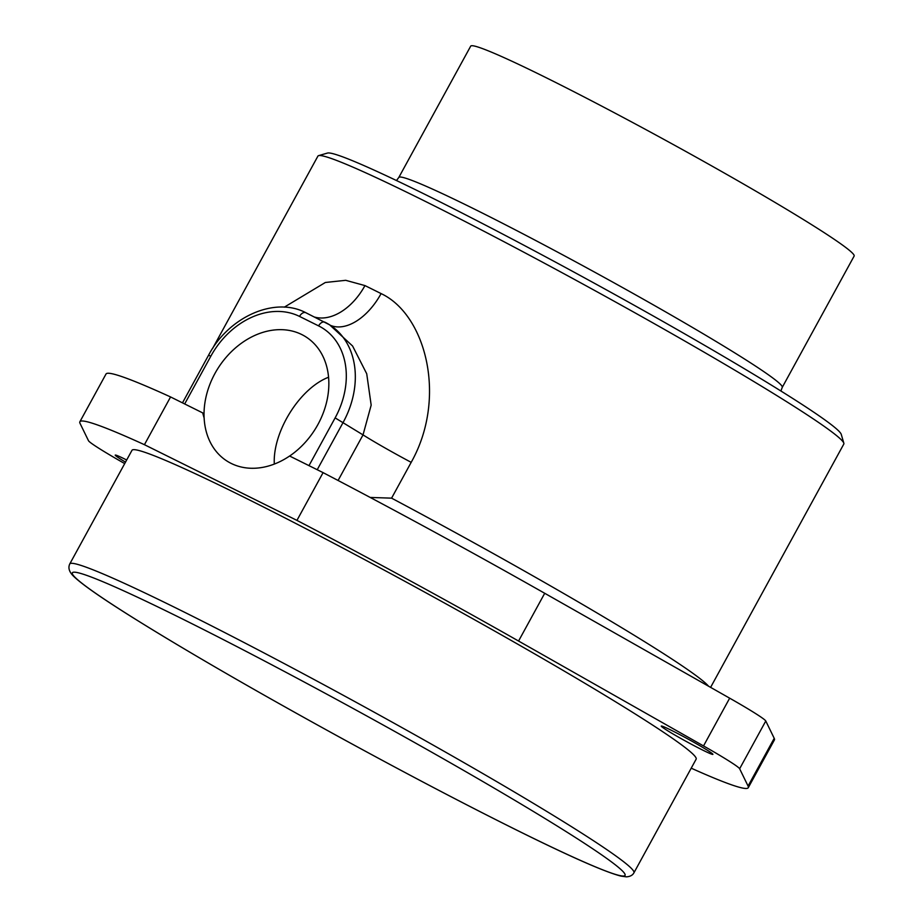 <?xml version="1.0" encoding="UTF-8"?>
<svg xmlns="http://www.w3.org/2000/svg" width="923" height="923" viewBox="0 0 923 923"><rect width="100%" height="100%" fill="white"/><g stroke="black" fill="none" stroke-linecap="round" stroke-linejoin="round"><path stroke-width="1.38" d="M317.224 469.726L343.171 422.353A81.755 63.722 -57.7 0 0 329.649 324.85L352.586 346.01L366.719 373.757L371.173 405.139L363.027 434.895L335.13 417.888L308.986 465.642M338.083 480.479L363.027 434.895A54.503 2.734 -151.3 0 0 411.185 462.342C447.505 397.917 425.884 314.57 381.095 293.595A54.503 32.386 -63.4 0 1 330.48 325.369M411.185 462.342L391.583 498.155L370.192 497.439M381.095 293.595A299.79 15.068 -151.3 0 0 364.954 285.588A54.503 35.651 -63.8 0 1 314.616 317.085M364.954 285.588L345.721 280.315L325.346 282.484L284.307 307.163M212.544 348.571L317.904 156.125A299.79 15.068 28.7 0 1 318.597 155.641A299.79 15.068 28.7 0 1 588.089 286.88A299.79 15.068 28.7 0 1 843.841 443.213A299.79 15.068 28.7 0 1 843.807 444.055L710.606 687.37M144.426 444.69L296.941 520.387L323.085 472.634L289.603 456.02A73.563 57.33 122.3 0 1 204.133 417.911A73.563 57.33 122.3 0 1 202.737 412.916L170.57 396.948A381.003 19.141 -151.3 0 0 106.018 374.023L79.874 421.765A381.003 19.141 28.7 0 1 144.426 444.69L170.57 396.948M204.11 417.854A73.586 57.341 122.3 0 1 239.219 344.856A73.586 57.341 122.3 0 1 307.59 338.014A73.586 57.341 122.3 0 1 317.916 424.522A73.586 57.341 122.3 0 1 289.637 456.031M328.565 377.23C299.444 388.445 272.573 432.126 274.304 464.084M69.767 563.941L131.989 450.297A321.585 16.164 28.7 0 1 184.658 468.826A321.585 16.164 28.7 0 1 504.05 636.385A321.585 16.164 28.7 0 1 696.15 759.168L633.928 872.812C632.659 875.235 630.167 876.573 626.44 876.85L620.948 876.1C605.061 872.05 570.022 856.59 515.83 829.696C464.65 804.245 407.216 774.12 343.506 739.323C257.563 692.204 187.081 651.465 132.081 617.129C101.692 598.092 82.343 584.594 74.002 576.656C69.283 572.214 67.864 567.98 69.767 563.941A321.585 16.164 28.7 0 1 359.612 704.203A321.585 16.164 28.7 0 1 633.928 872.812M515.599 829.558A315.043 15.829 28.7 0 1 216.501 667.814A315.043 15.829 28.7 0 1 73.032 572.329A315.043 15.829 28.7 0 1 356.313 710.225A315.043 15.829 28.7 0 1 625.102 874.577A315.043 15.829 28.7 0 1 515.599 829.558M318.597 155.641L327.457 153.068A293.249 14.733 28.7 0 1 591.066 281.434A293.249 14.733 28.7 0 1 841.245 434.352L843.841 443.213M296.941 520.387A381.003 19.141 28.7 0 1 518.564 641.035L703.522 745.934A59.96 3.011 28.7 0 1 739.646 768.755L748.068 786.05A381.003 19.141 28.7 0 1 748.265 787.7L774.409 739.946A381.003 19.141 -151.3 0 0 774.212 738.308L765.778 721.001A59.96 3.011 -151.3 0 0 729.666 698.18L544.708 593.281A381.003 19.141 -151.3 0 0 323.085 472.634M125.516 462.111A29.432 1.477 28.7 0 1 115.237 455.12A29.432 1.477 28.7 0 1 126.682 460M702.668 750.076A29.432 1.477 28.7 0 1 675.267 735.273A29.432 1.477 28.7 0 1 661.26 726.089A29.432 1.477 28.7 0 1 687.785 738.919A29.432 1.477 28.7 0 1 712.902 754.356A29.432 1.477 28.7 0 1 702.668 750.076M124.709 463.588L124.617 463.542A59.96 3.011 28.7 0 1 88.493 440.721L80.059 423.415A381.003 19.141 28.7 0 1 79.874 421.765M748.265 787.7A381.003 19.141 28.7 0 1 691.223 768.178M782.243 387.383L854.133 256.075A218.566 10.984 -151.3 0 0 815.321 226.989A218.566 10.984 -151.3 0 0 603.861 107.241A218.566 10.984 -151.3 0 0 470.695 46.15L398.805 177.458A218.566 10.984 -151.3 0 1 531.971 238.549A218.566 10.984 -151.3 0 1 743.43 358.309A218.566 10.984 -151.3 0 1 782.243 387.383L780.916 391.006M306.124 312.874A6.542 4.084 116.4 0 0 305.894 312.747L329.649 324.85A81.755 63.722 -57.7 0 0 325.184 322.335A6.542 4.084 116.4 0 0 324.954 322.208A6.542 4.084 116.4 0 0 318.585 325.877A75.225 58.622 122.3 0 1 335.13 417.888M182.489 402.855L208.552 355.251C228.489 317.05 274.546 296.145 305.894 312.747A6.542 4.084 116.4 0 0 299.514 316.416L318.585 325.877M208.552 355.251L210.825 356.197A75.225 58.622 122.3 0 1 299.514 316.416M184.681 403.951L210.825 356.197M391.583 498.155A299.79 15.068 28.7 0 1 708.506 686.181M518.564 641.035L544.708 593.281M703.522 745.934L729.666 698.18M748.068 786.05L774.212 738.308M739.646 768.755L765.778 721.001M396.475 180.539L398.805 177.458"/></g></svg>
